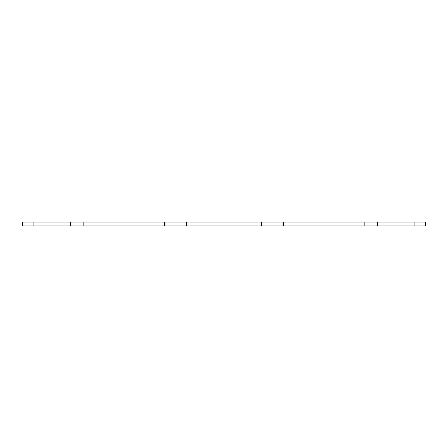 <?xml version="1.0" encoding="UTF-8"?>
<svg xmlns="http://www.w3.org/2000/svg" width="448" height="448" viewBox="0 0 448 448"><rect width="100%" height="100%" fill="white"/><g stroke="black" fill="none" stroke-linecap="round" stroke-linejoin="round"><path stroke-width="0.67" d="M70.398 225.921L164.478 225.921L164.478 222.079L70.398 222.079L70.398 225.921L33.919 225.921L33.919 222.079L70.398 222.079M164.478 222.079L283.522 222.079L283.522 225.921L377.602 225.921L377.602 222.079L283.522 222.079M377.602 222.079L425.6 222.079L425.6 225.921L414.081 225.921L414.081 222.079M33.919 225.921L22.4 225.921L22.4 222.079L33.919 222.079M377.602 225.921L414.081 225.921M283.522 225.921L164.478 225.921M186.558 225.921L186.558 222.079M261.442 225.921L261.442 222.079M83.838 225.921L83.838 222.079M364.162 222.079L364.162 225.921"/></g></svg>
